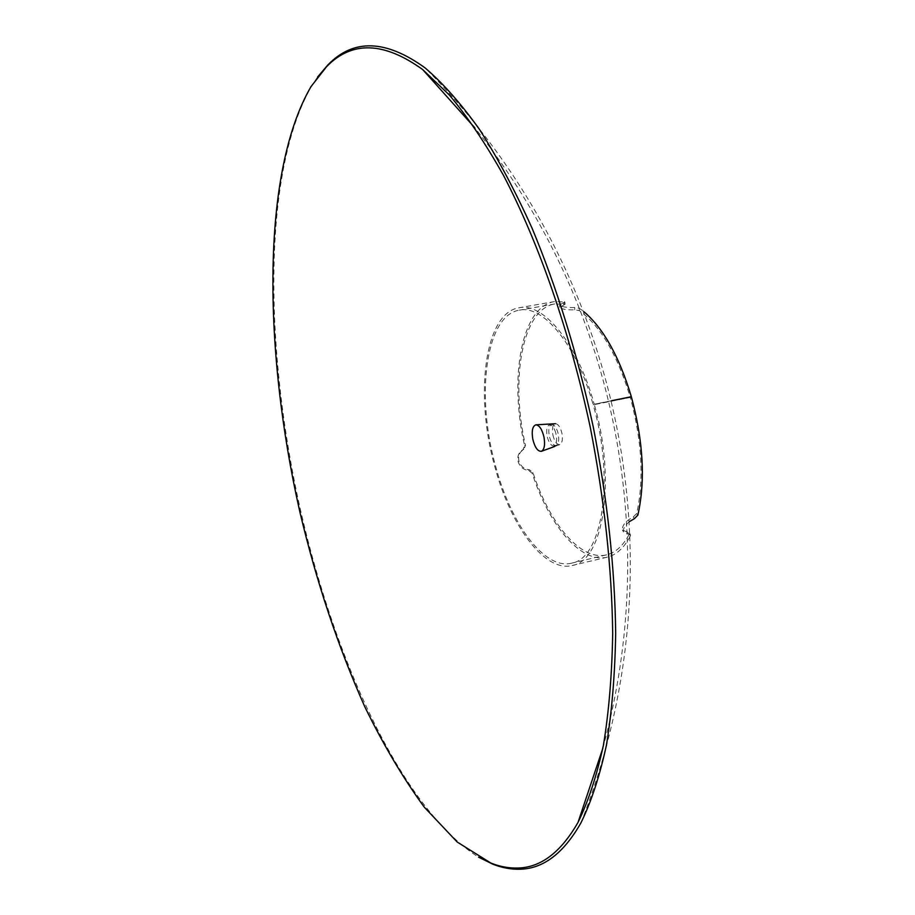 <?xml version="1.0" encoding="UTF-8"?>
<svg xmlns="http://www.w3.org/2000/svg" width="915" height="915" viewBox="0 0 915 915"><rect width="100%" height="100%" fill="white"/><g stroke="black" fill="none" stroke-linecap="round" stroke-linejoin="round"><path stroke-width="0.69" stroke-dasharray="4.58 3.43" d="M630.252 536.179C624.007 547.982 616.321 554.97 607.205 557.166C581.059 563.766 549.114 525.587 532.198 473.261L528.641 470.436C523.471 469.853 519.983 466.97 518.176 461.778C517.044 456.402 518.633 452.387 522.945 449.711L524.615 445.685C508.843 378.124 521.356 306.639 554.479 301.584L564.852 301.927L559.648 304.935C561.444 306.845 566.476 307.715 574.734 307.531L579.321 308.275L583.942 311.729M611.655 400.69L594.201 404.201C577.399 343.228 543.396 302.167 518.999 307.795C484.55 312.919 474.473 395.154 494.843 466.696C510.49 525.896 544.665 572.55 572.172 565.493C603.34 561.192 616.561 480.341 594.224 404.281L630.309 397.465C642.044 441.179 644.171 479.86 636.68 513.509L633.249 516.998C625.631 521.035 622.028 525.382 622.44 530.037L629.52 532.999L629.383 533.903C623.218 545.706 615.612 552.694 606.565 554.856C580.922 561.33 549.572 523.906 532.953 472.529L529.408 469.761C524.238 469.212 520.772 466.375 518.988 461.274C517.879 456.002 519.48 452.033 523.815 449.391L525.496 445.422C509.998 379.062 522.305 308.904 554.787 303.952L565.058 304.295L559.786 307.314C561.547 309.201 566.522 310.048 574.712 309.842L579.264 310.562C600.309 325.694 617.316 354.631 630.286 397.385L593.172 404.853C576.69 345.001 543.293 304.638 519.331 310.185C485.533 315.206 475.617 395.921 495.633 466.204C511.005 524.341 544.562 570.079 571.532 563.171C602.15 558.951 615.109 479.563 593.195 404.922M524.615 445.685L525.496 445.422M564.406 301.733L564.624 304.112M563.56 302.613L563.743 304.981M574.734 307.531L574.712 309.842M579.321 308.275L579.264 310.562M631.144 396.858L630.286 397.385M594.201 404.201L593.172 404.853M594.224 404.281L611.666 400.77M631.373 396.813L630.309 397.465M637.858 515.122L636.68 513.509M634.404 518.668L633.249 516.998M629.543 521.527C624.888 525.439 622.886 528.916 623.527 531.97L628.822 534.269L627.782 532.313M630.412 534.715L630.401 535.893L629.383 533.903M628.822 534.269L630.195 534.509M532.198 473.261L532.953 472.529M528.641 470.436L529.408 469.761M522.945 449.711L523.815 449.391M555.737 432.829C554.055 427.477 551.962 424.834 549.492 424.903L548.783 425.189C546.495 427.374 546.083 431.628 547.547 437.93C549.229 443.295 551.322 445.948 553.815 445.891L554.467 445.628C556.789 443.489 557.224 439.223 555.737 432.829M550.899 424.754L551.596 424.469C554.09 424.4 556.171 427.042 557.864 432.395C559.34 438.788 558.916 443.054 556.572 445.182L555.931 445.445C553.426 445.514 551.333 442.86 549.652 437.496C548.188 431.194 548.6 426.95 550.899 424.754M317.574 77.02L312.267 84.912C263.566 168.371 264.069 338.95 297.501 496.433C331.367 653.71 400.496 807.751 478.545 857.149M552.877 434.98C554.524 441.59 556.835 444.804 559.808 444.621C562.21 443.249 562.931 439.52 561.97 433.435C560.472 427.282 558.31 424.034 555.485 423.691C552.74 424.64 551.871 428.403 552.877 434.98M554.479 301.584L518.999 307.795M606.565 554.856L571.532 563.171M565.058 304.295L564.852 301.927M559.786 307.314L559.648 304.935M622.44 530.037L623.527 531.97M629.52 532.999L630.183 534.269M554.787 303.952L519.331 310.185M607.205 557.166L572.172 565.493M549.492 424.903L551.596 424.469M580.899 822.951C684.008 563.08 622.658 265.739 425.109 67.916M602.848 748.207C661.888 533.102 614.217 302.03 474.851 127.86M553.815 445.891L555.931 445.445M559.808 444.621L554.684 446.486"/><path stroke-width="1.37" d="M583.942 311.729C603.557 328.451 619.364 356.781 631.35 396.733L611.655 400.69M611.666 400.77L631.373 396.813C643.348 441.396 645.51 480.832 637.858 515.122L634.404 518.668L629.543 521.527M311.02 86.582C261.118 172.386 263.28 350.01 299.72 511.291C316.327 581.494 337.99 646.608 364.73 706.609C383.236 744.627 403.08 778.139 424.286 807.167L457.191 842.029L490.886 863.074C500.128 866.711 509.232 868.358 518.199 868.015C541.005 867.409 560.941 852.197 578.017 822.391C588.299 801.494 596.774 775.748 603.442 745.119C608.898 711.859 611.986 674.652 612.695 633.512C611.883 568.547 604.426 499.853 590.289 427.419C570.079 332.419 538.855 242.933 503.547 175.497C485.648 143.678 467.599 116.857 449.391 95.034L422.684 69.574C383.843 41.575 351.806 40.626 326.563 66.692L311.02 86.582M478.545 857.149L492.842 864.195C502.141 867.855 511.302 869.524 520.326 869.204C543.43 868.632 563.629 853.215 580.899 822.951C591.216 801.929 599.714 776.046 606.405 745.302C611.872 711.916 614.971 674.607 615.681 633.352C614.88 568.226 607.4 499.384 593.24 426.813C577.525 354.562 557.132 288.385 532.095 228.258C515.111 190.663 497.497 157.609 479.266 129.118C460.954 103.532 442.894 83.139 425.109 67.916C385.821 39.517 353.419 38.51 327.913 64.896L317.574 77.02M532.77 439.086C534.84 447.446 537.711 451.518 541.394 451.312C544.368 449.608 545.237 444.896 544.002 437.187C542.115 429.387 539.427 425.269 535.927 424.834C532.541 426.035 531.489 430.782 532.77 439.086M490.886 863.074L492.842 864.195M578.017 822.391L602.848 748.207M474.851 127.86L422.684 69.574M326.563 66.692L327.913 64.896M554.684 446.486L541.52 451.267M555.485 423.691L536.064 424.823"/></g></svg>
